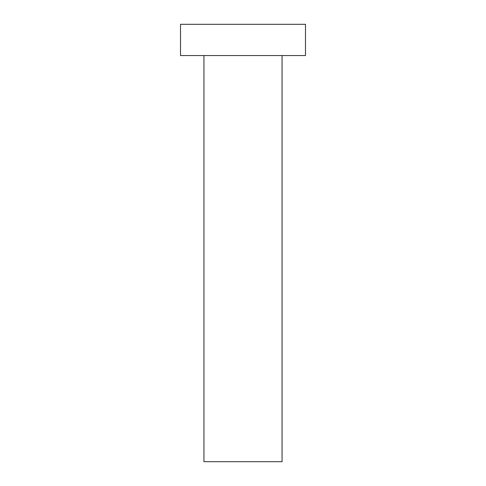 <?xml version="1.0" encoding="UTF-8"?>
<svg xmlns="http://www.w3.org/2000/svg" width="486" height="486" viewBox="0 0 486 486"><rect width="100%" height="100%" fill="white"/><g stroke="black" fill="none" stroke-linecap="round" stroke-linejoin="round"><path stroke-width="0.73" d="M305.487 24.3L180.513 24.3L180.513 55.544L305.487 55.544L305.487 24.3M282.056 55.544L282.056 461.7L203.944 461.7L203.944 55.544"/></g></svg>
